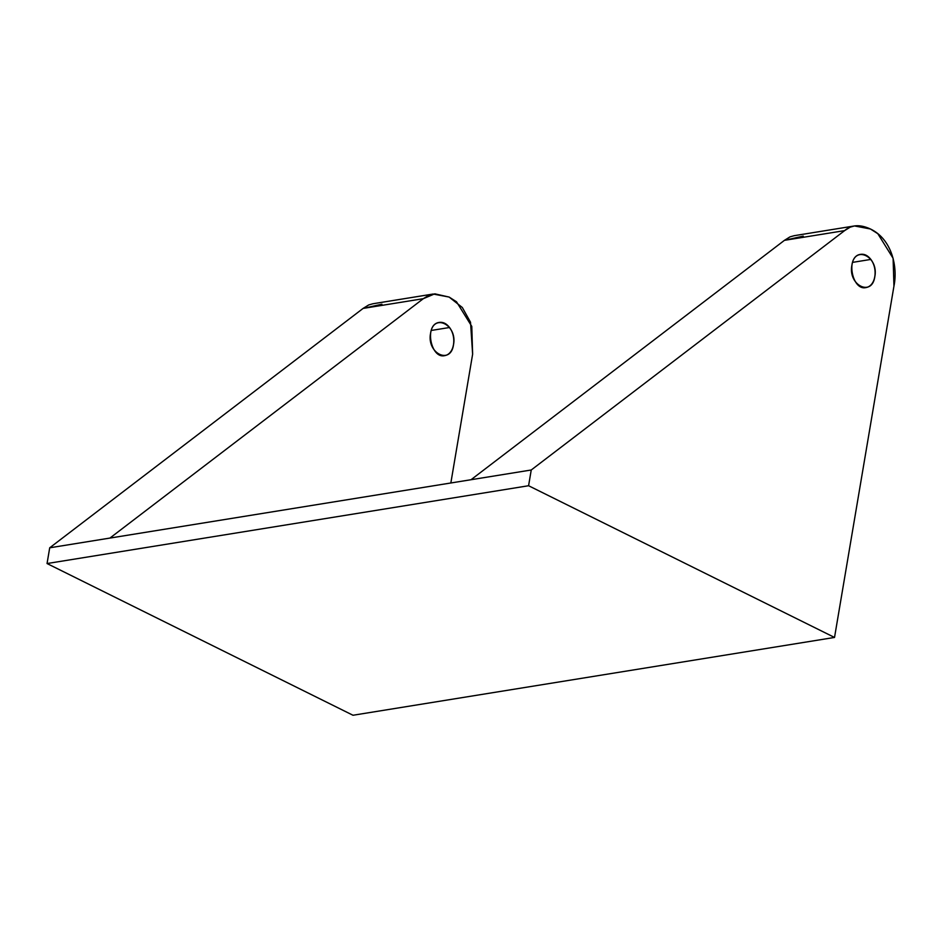 <?xml version="1.0" encoding="UTF-8"?>
<svg xmlns="http://www.w3.org/2000/svg" width="941" height="941" viewBox="0 0 941 941"><rect width="100%" height="100%" fill="white"/><g stroke="black" fill="none" stroke-linecap="round" stroke-linejoin="round"><path stroke-width="1.41" d="M433.142 294.027L428.908 295.215L423.321 298.685L434.777 293.827L449.128 297.062L462.337 307.531L470.524 322.245L472.629 354.192L450.845 482.992L472.629 354.192L471.782 326.386L456.514 301.79L449.128 297.062L433.142 294.027L372.942 303.755L368.707 304.943L363.108 308.413L49.708 547.803L47.05 563.541L528.583 485.732L834.526 637.445L893.95 286.111C897.973 266.809 891.845 239.155 870.449 228.992C859.933 224.146 851.323 224.687 844.63 230.616L531.242 469.994L528.583 485.732L834.526 637.445L893.95 286.111L893.103 258.305L877.835 233.721L870.449 228.992L854.463 225.946L850.229 227.134L844.63 230.616L531.242 469.994L471.029 479.722L784.429 240.343L844.63 230.616L784.429 240.343L471.029 479.722L49.708 547.803L47.05 563.541L352.993 715.254L834.526 637.445L893.95 286.111C897.973 266.809 891.845 239.155 870.449 228.992C859.933 224.146 851.323 224.687 844.63 230.616L531.242 469.994L109.921 538.076L423.321 298.685L109.921 538.076L531.242 469.994L528.583 485.732L47.05 563.541L352.993 715.254L834.526 637.445L528.583 485.732L531.242 469.994M874.824 276.63C872.025 297.227 847.817 285.229 851.887 265.244C854.687 244.648 878.894 256.658 874.824 276.63C878.894 256.658 854.687 244.648 851.887 265.244C847.817 285.229 872.025 297.227 874.824 276.63M870.872 259.422C867.849 255.505 864.45 253.799 860.674 254.317C845.1 256.058 852.134 291.204 866.038 287.57C875.53 285.97 878.306 269.349 870.872 259.422L852.593 262.374M854.463 225.946L794.263 235.673L790.017 236.861L784.429 240.343L471.029 479.722M449.551 327.503C446.528 323.586 443.129 321.881 439.353 322.387C423.779 324.139 430.813 359.286 444.728 355.639C454.209 354.039 456.997 337.431 449.551 327.503L431.272 330.456M423.321 298.685L363.108 308.413L381.94 304.202L363.108 308.413L423.321 298.685L363.108 308.413L49.708 547.803L109.921 538.076L423.321 298.685L434.777 293.827L449.128 297.062L462.337 307.531L470.524 322.245L472.629 354.192L450.845 482.992M453.515 344.712C450.704 365.308 426.496 353.298 430.566 333.326C433.366 312.73 457.573 324.727 453.515 344.712C457.573 324.727 433.366 312.73 430.566 333.326C426.496 353.298 450.704 365.308 453.515 344.712M845.83 229.698L844.63 230.616L784.429 240.343L803.261 236.12M363.108 308.413L49.708 547.803L47.05 563.541L352.993 715.254L834.526 637.445M47.05 563.541L528.583 485.732M49.708 547.803L109.921 538.076"/></g></svg>
